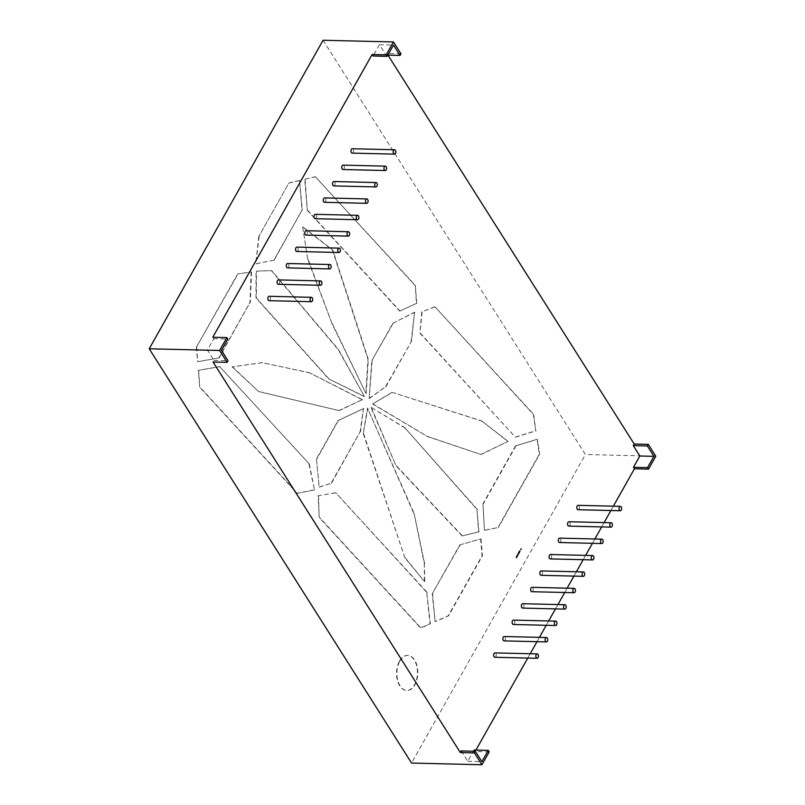 <?xml version="1.0" encoding="UTF-8"?>
<svg xmlns="http://www.w3.org/2000/svg" width="805" height="805" viewBox="0 0 805 805"><rect width="100%" height="100%" fill="white"/><g stroke="black" fill="none" stroke-linecap="round" stroke-linejoin="round"><path stroke-width="0.6" stroke-dasharray="4.03 3.02" d="M269.081 300.678A2.194 1.308 91.4 0 0 270.077 299.973A2.194 1.308 91.4 0 0 270.349 297.619A2.194 1.308 91.4 0 0 269.192 296.29M494.894 657.283A2.194 1.308 91.4 0 0 495.89 656.578A2.194 1.308 91.4 0 0 496.162 654.224A2.194 1.308 91.4 0 0 495.005 652.895M352.228 153.121A2.194 1.308 91.4 0 0 353.224 152.417A2.194 1.308 91.4 0 0 353.496 150.062A2.194 1.308 91.4 0 0 352.338 148.734M342.99 169.513A2.194 1.308 91.4 0 0 343.987 168.809A2.194 1.308 91.4 0 0 344.258 166.454A2.194 1.308 91.4 0 0 343.091 165.136M333.753 185.915A2.194 1.308 91.4 0 0 334.739 185.2A2.194 1.308 91.4 0 0 335.021 182.856A2.194 1.308 91.4 0 0 333.854 181.528M324.516 202.307A2.194 1.308 91.4 0 0 325.502 201.602A2.194 1.308 91.4 0 0 325.784 199.248A2.194 1.308 91.4 0 0 324.616 197.919M315.278 218.698A2.194 1.308 91.4 0 0 316.264 217.994A2.194 1.308 91.4 0 0 316.546 215.639A2.194 1.308 91.4 0 0 315.379 214.321M296.803 251.492A2.194 1.308 91.4 0 0 297.79 250.788A2.194 1.308 91.4 0 0 298.061 248.433A2.194 1.308 91.4 0 0 296.904 247.105M287.556 267.884A2.194 1.308 91.4 0 0 288.552 267.18A2.194 1.308 91.4 0 0 288.824 264.825A2.194 1.308 91.4 0 0 287.667 263.507M278.319 284.286A2.194 1.308 91.4 0 0 279.315 283.571A2.194 1.308 91.4 0 0 279.587 281.227A2.194 1.308 91.4 0 0 278.429 279.899M504.131 640.891A2.194 1.308 91.4 0 0 505.127 640.176A2.194 1.308 91.4 0 0 505.399 637.832A2.194 1.308 91.4 0 0 504.242 636.503M513.369 624.489A2.194 1.308 91.4 0 0 514.365 623.784A2.194 1.308 91.4 0 0 514.637 621.43A2.194 1.308 91.4 0 0 513.479 620.112M522.616 608.097A2.194 1.308 91.4 0 0 523.602 607.393A2.194 1.308 91.4 0 0 523.874 605.038A2.194 1.308 91.4 0 0 522.717 603.71M531.853 591.705A2.194 1.308 91.4 0 0 532.84 590.991A2.194 1.308 91.4 0 0 533.111 588.646A2.194 1.308 91.4 0 0 531.954 587.318M541.091 575.303A2.194 1.308 91.4 0 0 542.077 574.599A2.194 1.308 91.4 0 0 542.359 572.244A2.194 1.308 91.4 0 0 541.191 570.926M550.328 558.912A2.194 1.308 91.4 0 0 551.314 558.207A2.194 1.308 91.4 0 0 551.596 555.853A2.194 1.308 91.4 0 0 550.429 554.524M559.566 542.52A2.194 1.308 91.4 0 0 560.552 541.805A2.194 1.308 91.4 0 0 560.833 539.461A2.194 1.308 91.4 0 0 559.666 538.132M578.04 509.726A2.194 1.308 91.4 0 0 579.037 509.022A2.194 1.308 91.4 0 0 579.308 506.667A2.194 1.308 91.4 0 0 578.151 505.339M568.803 526.118A2.194 1.308 91.4 0 0 569.799 525.413A2.194 1.308 91.4 0 0 570.071 523.059A2.194 1.308 91.4 0 0 568.904 521.741M399.491 661.086A17.539 10.455 -88.6 0 1 407.431 655.411A17.539 10.455 -88.6 0 1 416.718 666.017A17.539 10.455 -88.6 0 1 414.515 684.813A17.539 10.455 -88.6 0 1 406.585 690.479A17.539 10.455 -88.6 0 1 397.298 679.883A17.539 10.455 -88.6 0 1 399.491 661.086M399.844 661.096A17.539 10.455 -88.6 0 1 407.783 655.421A17.539 10.455 -88.6 0 1 417.071 666.017A17.539 10.455 -88.6 0 1 414.867 684.813A17.539 10.455 -88.6 0 1 406.938 690.489A17.539 10.455 -88.6 0 1 397.65 679.893A17.539 10.455 -88.6 0 1 399.844 661.096M306.142 230.713A2.194 1.308 -88.6 0 1 307.309 232.041A2.194 1.308 -88.6 0 1 307.027 234.386A2.194 1.308 -88.6 0 1 306.041 235.1M400.971 53.814L386.893 53.472L385.987 55.092L379.407 44.708L373.047 56.008M212.802 337.245L213.738 338.724L207.378 350.024L213.949 360.399L213.043 362.009M461.245 750.934L467.816 761.309L473.501 751.226M474.185 750.019L475.121 751.498L475.936 750.059M527.768 658.077L530.203 653.751M537.005 641.686L539.441 637.359M546.243 625.284L548.678 620.957M555.48 608.892L557.915 604.565M564.718 592.5L567.153 588.173M573.955 576.098L576.39 571.771M583.192 559.706L585.627 555.38M592.43 543.315L594.875 538.988M601.667 526.913L604.112 522.586M610.904 510.521L613.35 506.194M386.893 53.472L387.95 55.132M385.987 55.092L387.809 55.132M262.098 362.673L232.112 366.879L258.717 391.602L339.016 410.56L362.19 399.713L309.603 372.846L262.45 362.683L232.112 366.879M413.73 513.298L367.523 408.135L363.256 433.583L404.895 557.835L424.406 581.431L424.305 563.762L414.082 513.308L367.523 408.135M391.985 392.397L372.624 403.959L427.606 436.592L480.816 454.453L507.864 441.442L481.933 421.126L392.337 392.397L372.624 403.959M459.816 544.854L480.645 539.028L482.054 555.772L448.224 615.805L435.113 621.571L432.235 593.798L459.816 544.854L480.645 539.028M434.67 306.856L421.79 311.817L419.898 333.069L515.301 437.065L535.808 430.816L533.323 414.394L435.022 306.866L533.675 414.404L535.808 430.816M251.21 271.909L249.912 302.62L218.719 357.973L197.597 361.687L196.38 347.227L237.656 273.972L251.563 271.919L237.656 273.972M399.733 311.092L416.457 303.394L415.31 285.745L315.319 176.758L304.723 179.253L307.329 210.357L399.733 311.092L416.457 303.394M323.077 40.25L585.396 454.513L411.546 763.049M258.797 236.449L255.759 263.829L273.831 260.176L302.006 210.155L299.53 180.471L288.935 182.966L258.797 236.449L288.935 182.966M308.939 463.932L314.483 489.853L297.065 493.304L199.741 387.225L198.332 370.35L219.654 366.597L309.291 463.942L314.483 489.853M335.413 492.791L318.176 495.699L319.152 517.384L420.582 627.95L430.011 623.805L426.751 592.359L335.766 492.791L318.176 495.699M482.96 503.779L484.429 530.284L497.933 527.597L539.33 454.121L537.086 439.299L515.603 445.839L482.96 503.779L484.429 530.284M462.05 535.929L478.562 531.954L476.973 509.444L405.016 427.958L370.813 407.179L396.02 465.783L462.05 535.929L478.562 531.954M316.456 458.89L319.172 487.075L331.066 483.342L360.117 431.782L363.458 408.487L337.999 420.653L316.456 458.89L319.172 487.075M364.021 396.452L328.571 378.803L255.99 297.951L256.081 271.124L271.406 270.591L338.211 349.612L364.373 396.463L328.571 378.803M307.792 259.431L302.67 227.02L332.395 249.942L367.966 359.191L365.832 393.243L332.063 323.771L307.792 259.431L302.67 227.02M411.164 341.229L414.565 312.229L392.88 323.248L371.84 360.59L369.123 398.435L385.464 386.833L411.516 341.24L414.565 312.229M489.199 751.84L475.121 751.498M655.783 456.214L585.396 454.513M416.809 303.404L415.31 285.745M315.319 176.758L415.652 285.755M315.671 176.768L304.723 179.253M305.075 179.253L307.329 210.357M307.681 210.367L400.085 311.102M259.15 236.459L255.759 263.829M256.111 263.839L273.831 260.176M274.183 260.186L302.006 210.155M299.53 180.471L302.358 210.165M299.883 180.481L289.287 182.977M196.38 347.227L238.008 273.982M196.732 347.227L197.597 361.687M218.719 357.973L197.95 361.697M219.071 357.984L249.912 302.62M251.563 271.919L250.264 302.63M309.291 463.942L219.654 366.597M220.007 366.607L198.332 370.35M198.674 370.35L199.741 387.225M314.836 489.863L297.417 493.314L200.093 387.225M318.528 495.709L319.152 517.384M426.751 592.359L430.363 623.815L420.935 627.96L319.505 517.384M427.103 592.359L335.766 492.791M435.022 306.866L421.79 311.817M422.142 311.827L419.898 333.069M420.25 333.079L515.301 437.065M515.653 437.075L536.16 430.826M484.781 530.294L497.933 527.597M515.603 445.839L537.438 439.299L539.682 454.131L498.285 527.607M515.955 445.849L483.312 503.789M460.168 544.864L432.235 593.798M432.587 593.808L435.113 621.571M480.998 539.038L482.406 555.782L448.576 615.815L435.465 621.581M372.977 403.969L427.606 436.592M427.958 436.602L480.816 454.453M481.169 454.463L507.864 441.442M508.217 441.452L481.933 421.126M482.286 421.136L392.337 392.397M478.915 531.964L476.973 509.444M477.325 509.454L405.016 427.958M405.368 427.968L370.813 407.179M371.165 407.189L396.02 465.783M396.372 465.793L462.402 535.939M367.875 408.145L363.256 433.583M363.608 433.593L404.895 557.835M405.247 557.845L424.406 581.431M424.758 581.441L424.305 563.762M424.658 563.762L414.082 513.308M319.525 487.085L331.066 483.342M331.419 483.352L360.117 431.782M360.469 431.792L363.458 408.487M363.81 408.487L337.999 420.653M338.352 420.663L316.808 458.9M232.464 366.889L258.717 391.602M259.069 391.612L339.016 410.56M339.368 410.57L362.19 399.713M362.542 399.723L309.603 372.846M309.955 372.856L262.45 362.683M328.913 378.813L256.342 297.961L256.433 271.134L271.758 270.601L338.563 349.622L364.373 396.463M308.144 259.441L332.063 323.771M332.415 323.781L365.832 393.243M303.022 227.02L332.747 249.953L368.318 359.201L366.184 393.243M414.917 312.239L392.88 323.248M393.232 323.258L371.84 360.59M372.192 360.6L369.123 398.435M369.475 398.435L385.464 386.833M385.816 386.843L411.516 341.24M213.949 360.399L228.026 360.741M213.738 338.724L227.815 339.066M467.816 761.309L481.893 761.651M207.378 350.024L221.456 350.356M379.407 44.708L393.484 45.05M518.279 554.031L518.329 553.397M518.973 553.065L518.672 552.471M519.295 552.502L518.984 551.908M519.668 551.838L519.688 550.862M519.658 551.616L519.537 551.093"/><path stroke-width="1.21" d="M311.424 297.317L269.192 296.29A2.194 1.308 91.4 0 0 268.196 297.005A2.194 1.308 91.4 0 0 267.924 299.349A2.194 1.308 91.4 0 0 269.081 300.678L311.314 301.694A2.194 1.308 -88.6 0 1 310.156 300.376A2.194 1.308 -88.6 0 1 310.428 298.021A2.194 1.308 -88.6 0 1 311.424 297.317A2.194 1.308 -88.6 0 1 312.582 298.645A2.194 1.308 -88.6 0 1 312.31 300.99A2.194 1.308 -88.6 0 1 311.314 301.694M537.237 653.922L495.005 652.895A2.194 1.308 91.4 0 0 494.008 653.61A2.194 1.308 91.4 0 0 493.737 655.954A2.194 1.308 91.4 0 0 494.894 657.283L537.126 658.299A2.194 1.308 91.4 0 0 538.122 657.594A2.194 1.308 91.4 0 0 538.394 655.25A2.194 1.308 91.4 0 0 537.237 653.922A2.194 1.308 91.4 0 0 536.241 654.626A2.194 1.308 91.4 0 0 535.969 656.981A2.194 1.308 91.4 0 0 537.126 658.299M394.561 149.76L352.338 148.734A2.194 1.308 91.4 0 0 351.342 149.448A2.194 1.308 91.4 0 0 351.071 151.793A2.194 1.308 91.4 0 0 352.228 153.121L394.46 154.137A2.194 1.308 -88.6 0 1 393.303 152.819A2.194 1.308 -88.6 0 1 393.575 150.465A2.194 1.308 -88.6 0 1 394.561 149.76A2.194 1.308 -88.6 0 1 395.728 151.088A2.194 1.308 -88.6 0 1 395.456 153.433A2.194 1.308 -88.6 0 1 394.46 154.137M385.323 166.152L343.091 165.136A2.194 1.308 91.4 0 0 342.105 165.84A2.194 1.308 91.4 0 0 341.833 168.195A2.194 1.308 91.4 0 0 342.99 169.513L385.223 170.539A2.194 1.308 -88.6 0 1 384.055 169.211A2.194 1.308 -88.6 0 1 384.337 166.866A2.194 1.308 -88.6 0 1 385.323 166.152A2.194 1.308 -88.6 0 1 386.491 167.48A2.194 1.308 -88.6 0 1 386.209 169.825A2.194 1.308 -88.6 0 1 385.223 170.539M376.086 182.554L333.854 181.528A2.194 1.308 91.4 0 0 332.868 182.242A2.194 1.308 91.4 0 0 332.596 184.587A2.194 1.308 91.4 0 0 333.753 185.915L375.985 186.931A2.194 1.308 -88.6 0 1 374.818 185.603A2.194 1.308 -88.6 0 1 375.1 183.258A2.194 1.308 -88.6 0 1 376.086 182.554A2.194 1.308 -88.6 0 1 377.253 183.872A2.194 1.308 -88.6 0 1 376.971 186.227A2.194 1.308 -88.6 0 1 375.985 186.931M366.849 198.946L324.616 197.919A2.194 1.308 91.4 0 0 323.63 198.634A2.194 1.308 91.4 0 0 323.348 200.978A2.194 1.308 91.4 0 0 324.516 202.307L366.748 203.323A2.194 1.308 -88.6 0 1 365.581 202.005A2.194 1.308 -88.6 0 1 365.862 199.65A2.194 1.308 -88.6 0 1 366.849 198.946A2.194 1.308 -88.6 0 1 368.016 200.274A2.194 1.308 -88.6 0 1 367.734 202.619A2.194 1.308 -88.6 0 1 366.748 203.323M357.611 215.338L315.379 214.321A2.194 1.308 91.4 0 0 314.393 215.026A2.194 1.308 91.4 0 0 314.111 217.38A2.194 1.308 91.4 0 0 315.278 218.698L357.511 219.725A2.194 1.308 -88.6 0 1 356.343 218.397A2.194 1.308 -88.6 0 1 356.625 216.052A2.194 1.308 -88.6 0 1 357.611 215.338A2.194 1.308 -88.6 0 1 358.768 216.666A2.194 1.308 -88.6 0 1 358.497 219.01A2.194 1.308 -88.6 0 1 357.511 219.725M339.136 248.131L296.904 247.105A2.194 1.308 91.4 0 0 295.918 247.819A2.194 1.308 91.4 0 0 295.636 250.164A2.194 1.308 91.4 0 0 296.803 251.492L339.026 252.508A2.194 1.308 -88.6 0 1 337.869 251.19A2.194 1.308 -88.6 0 1 338.14 248.836A2.194 1.308 -88.6 0 1 339.136 248.131A2.194 1.308 -88.6 0 1 340.294 249.459A2.194 1.308 -88.6 0 1 340.022 251.804A2.194 1.308 -88.6 0 1 339.026 252.508M329.899 264.523L287.667 263.507A2.194 1.308 91.4 0 0 286.671 264.211A2.194 1.308 91.4 0 0 286.399 266.566A2.194 1.308 91.4 0 0 287.556 267.884L329.788 268.91A2.194 1.308 -88.6 0 1 328.631 267.582A2.194 1.308 -88.6 0 1 328.903 265.237A2.194 1.308 -88.6 0 1 329.899 264.523A2.194 1.308 -88.6 0 1 331.056 265.851A2.194 1.308 -88.6 0 1 330.785 268.196A2.194 1.308 -88.6 0 1 329.788 268.91M320.662 280.925L278.429 279.899A2.194 1.308 91.4 0 0 277.433 280.613A2.194 1.308 91.4 0 0 277.162 282.958A2.194 1.308 91.4 0 0 278.319 284.286L320.551 285.302A2.194 1.308 -88.6 0 1 319.394 283.984A2.194 1.308 -88.6 0 1 319.666 281.629A2.194 1.308 -88.6 0 1 320.662 280.925A2.194 1.308 -88.6 0 1 321.819 282.243A2.194 1.308 -88.6 0 1 321.547 284.598A2.194 1.308 -88.6 0 1 320.551 285.302M546.474 637.53L504.242 636.503A2.194 1.308 91.4 0 0 503.246 637.218A2.194 1.308 91.4 0 0 502.974 639.562A2.194 1.308 91.4 0 0 504.131 640.891L546.364 641.907A2.194 1.308 91.4 0 0 547.36 641.203A2.194 1.308 91.4 0 0 547.631 638.848A2.194 1.308 91.4 0 0 546.474 637.53A2.194 1.308 91.4 0 0 545.478 638.234A2.194 1.308 91.4 0 0 545.206 640.579A2.194 1.308 91.4 0 0 546.364 641.907M555.712 621.128L513.479 620.112A2.194 1.308 91.4 0 0 512.483 620.816A2.194 1.308 91.4 0 0 512.211 623.171A2.194 1.308 91.4 0 0 513.369 624.489L555.601 625.515A2.194 1.308 91.4 0 0 556.597 624.801A2.194 1.308 91.4 0 0 556.869 622.456A2.194 1.308 91.4 0 0 555.712 621.128A2.194 1.308 91.4 0 0 554.715 621.842A2.194 1.308 91.4 0 0 554.444 624.187A2.194 1.308 91.4 0 0 555.601 625.515M564.949 604.736L522.717 603.71A2.194 1.308 91.4 0 0 521.721 604.424A2.194 1.308 91.4 0 0 521.449 606.769A2.194 1.308 91.4 0 0 522.616 608.097L564.838 609.113A2.194 1.308 91.4 0 0 565.835 608.409A2.194 1.308 91.4 0 0 566.106 606.064A2.194 1.308 91.4 0 0 564.949 604.736A2.194 1.308 91.4 0 0 563.953 605.441A2.194 1.308 91.4 0 0 563.681 607.795A2.194 1.308 91.4 0 0 564.838 609.113M574.186 588.344L531.954 587.318A2.194 1.308 91.4 0 0 530.968 588.032A2.194 1.308 91.4 0 0 530.686 590.377A2.194 1.308 91.4 0 0 531.853 591.705L574.076 592.721A2.194 1.308 91.4 0 0 575.072 592.017A2.194 1.308 91.4 0 0 575.344 589.663A2.194 1.308 91.4 0 0 574.186 588.344A2.194 1.308 91.4 0 0 573.19 589.049A2.194 1.308 91.4 0 0 572.919 591.393A2.194 1.308 91.4 0 0 574.076 592.721M583.424 571.942L541.191 570.926A2.194 1.308 91.4 0 0 540.205 571.631A2.194 1.308 91.4 0 0 539.924 573.985A2.194 1.308 91.4 0 0 541.091 575.303L583.323 576.33A2.194 1.308 91.4 0 0 584.309 575.615A2.194 1.308 91.4 0 0 584.581 573.271A2.194 1.308 91.4 0 0 583.424 571.942A2.194 1.308 91.4 0 0 582.438 572.657A2.194 1.308 91.4 0 0 582.156 575.001A2.194 1.308 91.4 0 0 583.323 576.33M592.661 555.551L550.429 554.524A2.194 1.308 91.4 0 0 549.443 555.239A2.194 1.308 91.4 0 0 549.161 557.583A2.194 1.308 91.4 0 0 550.328 558.912L592.561 559.928A2.194 1.308 91.4 0 0 593.547 559.223A2.194 1.308 91.4 0 0 593.828 556.879A2.194 1.308 91.4 0 0 592.661 555.551A2.194 1.308 91.4 0 0 591.675 556.255A2.194 1.308 91.4 0 0 591.393 558.61A2.194 1.308 91.4 0 0 592.561 559.928M601.899 539.159L559.666 538.132A2.194 1.308 91.4 0 0 558.68 538.847A2.194 1.308 91.4 0 0 558.408 541.191A2.194 1.308 91.4 0 0 559.566 542.52L601.798 543.536A2.194 1.308 91.4 0 0 602.784 542.832A2.194 1.308 91.4 0 0 603.066 540.477A2.194 1.308 91.4 0 0 601.899 539.159A2.194 1.308 91.4 0 0 600.912 539.863A2.194 1.308 91.4 0 0 600.631 542.208A2.194 1.308 91.4 0 0 601.798 543.536M620.373 506.365L578.151 505.339A2.194 1.308 91.4 0 0 577.155 506.053A2.194 1.308 91.4 0 0 576.883 508.398A2.194 1.308 91.4 0 0 578.04 509.726L620.273 510.742A2.194 1.308 91.4 0 0 621.259 510.038A2.194 1.308 91.4 0 0 621.54 507.693A2.194 1.308 91.4 0 0 620.373 506.365A2.194 1.308 91.4 0 0 619.387 507.07A2.194 1.308 91.4 0 0 619.115 509.424A2.194 1.308 91.4 0 0 620.273 510.742M611.136 522.757L568.904 521.741A2.194 1.308 91.4 0 0 567.917 522.445A2.194 1.308 91.4 0 0 567.646 524.8A2.194 1.308 91.4 0 0 568.803 526.118L611.035 527.144A2.194 1.308 91.4 0 0 612.021 526.43A2.194 1.308 91.4 0 0 612.303 524.085A2.194 1.308 91.4 0 0 611.136 522.757A2.194 1.308 91.4 0 0 610.15 523.471A2.194 1.308 91.4 0 0 609.868 525.816A2.194 1.308 91.4 0 0 611.035 527.144M349.259 235.412A2.194 1.308 -88.6 0 1 348.273 236.117A2.194 1.308 -88.6 0 1 347.106 234.788A2.194 1.308 -88.6 0 1 347.378 232.444A2.194 1.308 -88.6 0 1 348.374 231.739A2.194 1.308 -88.6 0 1 349.531 233.058A2.194 1.308 -88.6 0 1 349.259 235.412M348.273 236.117L306.041 235.1A2.194 1.308 -88.6 0 1 304.874 233.772A2.194 1.308 -88.6 0 1 305.155 231.427A2.194 1.308 -88.6 0 1 306.142 230.713L348.374 231.739M519.557 551.918L519.366 552.502L518.984 551.908L519.557 551.918M518.511 552.924L518.682 553.699L518.581 552.924M517.967 554.232L518.108 554.756M517.384 555.078L517.363 556.054L517.384 555.078M516.408 556.808L516.387 557.785L516.408 556.808M226.879 337.577L219.604 350.487L227.121 362.351L228.026 360.741L221.456 350.356L227.815 339.066L226.879 337.577L212.802 337.245L372.111 54.519L373.047 56.008L387.125 56.34L393.484 45.05L400.065 55.424L400.971 53.814L393.454 41.951L386.189 54.861L387.125 56.34M227.121 362.351L213.043 362.009L460.339 752.544L474.417 752.886L481.923 764.75L411.546 763.049L149.217 348.786L323.077 40.25L393.454 41.951M473.501 751.226L474.185 750.019L488.263 750.361L481.893 761.651L475.322 751.276L461.245 750.934L460.339 752.544M475.936 750.059L527.768 658.077M530.203 653.751L537.005 641.686M539.441 637.359L546.243 625.284M548.678 620.957L555.48 608.892M557.915 604.565L564.718 592.5M567.153 588.173L573.955 576.098M576.39 571.771L583.192 559.706M585.627 555.38L592.43 543.315M594.875 538.988L601.667 526.913M604.112 522.586L610.904 510.521M613.35 506.194L634.431 468.782L648.508 469.124L647.562 467.635L653.932 456.344L647.361 445.96L648.267 444.35L655.783 456.214L648.508 469.124M387.95 55.132L634.189 444.008L633.283 445.618L639.854 456.002L633.485 467.292L634.431 468.782M516.89 555.943L516.87 556.919L516.89 555.943M518.329 553.397L518.239 554.182L518.329 553.397M518.289 553.458L518.239 554.182M519.235 552.482L519.044 553.065L518.672 552.471L519.235 552.482M519.617 550.882L519.939 551.385M520.815 548.95L520.926 549.724L521.056 548.779M633.283 445.618L647.361 445.96M634.189 444.008L648.267 444.35M387.809 55.132L400.065 55.424M475.322 751.276L474.417 752.886M488.263 750.361L489.199 751.84L481.923 764.75M372.111 54.519L386.189 54.861M219.604 350.487L149.217 348.786M633.485 467.292L647.562 467.635M639.854 456.002L653.932 456.344M516.448 556.738L516.689 557.251M516.931 555.873L517.172 556.386M517.424 555.007L517.665 555.52"/></g></svg>
